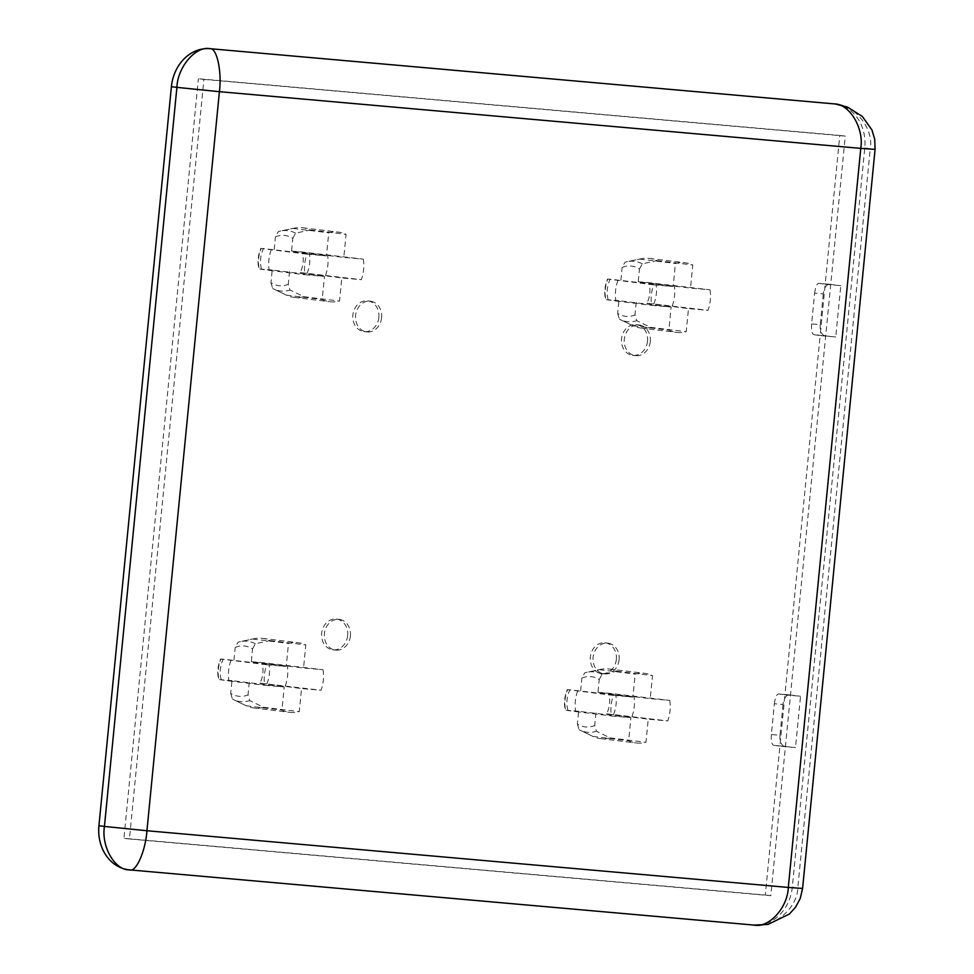 <?xml version="1.0" encoding="UTF-8"?>
<svg xmlns="http://www.w3.org/2000/svg" width="974" height="974" viewBox="0 0 974 974"><rect width="100%" height="100%" fill="white"/><g stroke="black" fill="none" stroke-linecap="round" stroke-linejoin="round"><path stroke-width="0.73" stroke-dasharray="4.87 3.65" d="M350.409 635.925A15.474 13.052 -83.1 0 1 335.543 650.133A15.474 13.052 -83.1 0 1 324.452 633.185A15.474 13.052 -83.1 0 1 339.281 619.415A15.474 13.052 -83.1 0 1 350.409 635.925M650.291 341.472A15.474 13.052 -83.1 0 1 635.425 355.68A15.474 13.052 -83.1 0 1 624.346 338.745A15.474 13.052 -83.1 0 1 639.163 324.963A15.474 13.052 -83.1 0 1 650.291 341.472M669.735 700.391A35.076 29.573 -83.1 0 1 667.726 720.918L648.234 719.202L645.969 742.285A35.076 29.573 -83.1 0 1 636.326 742.979A35.076 29.573 -83.1 0 1 628.632 740.751L630.896 717.668L611.392 715.939A35.076 29.573 -83.1 0 1 613.413 695.412L632.905 697.128L635.17 674.045A35.076 29.573 -83.1 0 1 644.812 673.351A35.076 29.573 -83.1 0 1 652.507 675.579L650.242 698.662L669.735 700.391L608.713 693.245A25.287 21.331 -83.1 0 1 606.692 713.772L648.234 719.202M709.997 289.802A35.076 29.573 -83.1 0 1 707.988 310.329L688.484 308.612L686.22 331.696A35.076 29.573 -83.1 0 1 676.577 332.39A35.076 29.573 -83.1 0 1 668.882 330.162L671.147 307.078L651.655 305.349A35.076 29.573 -83.1 0 1 653.664 284.822L673.168 286.551L675.432 263.455A35.076 29.573 -83.1 0 1 685.075 262.761A35.076 29.573 -83.1 0 1 692.77 264.989L690.505 288.085L709.997 289.802L648.964 282.655A25.287 21.331 -83.1 0 1 646.955 303.182L688.484 308.612M203.907 79.393L845.274 136.104L770.799 895.69L129.432 838.979L203.907 79.393L198.404 78.724L839.783 135.435L825.185 284.274L840.781 285.65L835.753 336.98L820.157 335.592L784.922 694.864L800.531 696.24L795.49 747.557L779.894 746.181L765.296 895.021L123.929 838.31L198.404 78.724M363.314 259.145A35.076 29.573 -83.1 0 1 361.293 279.684L341.801 277.955L339.536 301.051A35.076 29.573 -83.1 0 1 329.894 301.733A35.076 29.573 -83.1 0 1 322.199 299.517L324.464 276.421L304.972 274.705A35.076 29.573 -83.1 0 1 306.98 254.165L326.473 255.894L328.737 232.798A35.076 29.573 -83.1 0 1 338.38 232.116A35.076 29.573 -83.1 0 1 346.074 234.332L343.81 257.428L363.314 259.145L302.281 252.01A25.287 21.331 -83.1 0 1 300.26 272.537L341.801 277.955M323.051 669.735A35.076 29.573 -83.1 0 1 321.043 690.262L301.538 688.545L299.274 711.641A35.076 29.573 -83.1 0 1 289.631 712.323A35.076 29.573 -83.1 0 1 281.936 710.107L284.201 687.011L264.709 685.282A35.076 29.573 -83.1 0 1 266.718 664.755L286.222 666.484L288.487 643.388A35.076 29.573 -83.1 0 1 298.117 642.694A35.076 29.573 -83.1 0 1 305.812 644.922L303.547 668.018L323.051 669.735L262.018 662.588A25.287 21.331 -83.1 0 1 260.009 683.127L301.538 688.545M619.099 659.678A15.474 13.052 -83.1 0 1 604.221 673.886A15.474 13.052 -83.1 0 1 593.142 656.951A15.474 13.052 -83.1 0 1 607.971 643.169A15.474 13.052 -83.1 0 1 619.099 659.678M381.613 317.719A15.474 13.052 -83.1 0 1 366.735 331.927A15.474 13.052 -83.1 0 1 355.656 314.992A15.474 13.052 -83.1 0 1 370.485 301.209A15.474 13.052 -83.1 0 1 381.613 317.719M835.205 103.987A41.261 34.796 -83.1 0 1 864.778 147.999L792.312 887.058A41.261 34.796 -83.1 0 1 753.608 925.044L129.579 869.879A41.261 34.796 -83.1 0 1 128.69 869.782M845.274 136.104L839.783 135.435M129.432 838.979L123.929 838.31M770.799 895.69L765.296 895.021M823.274 293.905L820.254 324.695L811.622 323.94L814.641 293.137L823.274 293.905A10.312 5.54 95.1 0 1 829.678 284.298A10.312 5.54 95.1 0 1 829.787 284.311L818.83 283.337L825.185 284.274L820.157 335.592L813.789 334.666L835.753 336.98M783.011 704.494L779.991 735.285L771.359 734.518L774.379 703.727L783.011 704.494A10.312 5.54 95.1 0 1 789.427 694.888A10.312 5.54 95.1 0 1 789.524 694.9L778.567 693.926L784.922 694.864L779.894 746.181L773.539 745.256L795.49 747.557M646.955 303.182L707.988 310.329M672.23 305.97A35.076 29.573 96.9 0 0 674.239 285.443M617.638 313.421L619.379 319.143L633.124 325.803A35.076 29.573 96.9 0 0 640.819 328.031A35.076 29.573 96.9 0 0 650.462 327.337L636.716 320.665L634.975 314.943A25.287 21.331 -83.1 0 1 617.638 313.421L618.892 300.71L671.147 307.078M636.217 302.232L634.975 314.943M650.462 327.337L686.22 331.696M633.124 325.803L668.882 330.162M629.959 324.281L619.379 319.143A30.364 25.616 96.9 0 0 620.268 319.594A30.364 25.616 96.9 0 0 636.716 320.665M617.906 280.463A35.076 29.573 96.9 0 0 615.897 300.99L605.487 299.566C604.087 292.529 604.757 285.686 607.496 279.039L653.664 284.822M610.174 279.221L607.837 279.1A30.364 25.616 96.9 0 0 605.828 299.627L608.153 299.761A25.287 21.331 -83.1 0 1 610.174 279.221L673.168 286.551M618.892 300.71L608.153 299.761M615.897 300.99L651.655 305.349M639.48 268.994L642.292 263.832L657 260.63A35.076 29.573 96.9 0 0 649.305 258.402A35.076 29.573 96.9 0 0 641.014 258.78A35.076 29.573 96.9 0 0 639.674 259.096L627.329 261.665A30.364 25.616 96.9 0 0 624.955 262.298L622.143 267.46A25.287 21.331 -83.1 0 1 639.48 268.994L638.238 281.705L690.505 288.085M620.901 280.171L622.143 267.46M639.674 259.096L675.432 263.455M657 260.63L692.77 264.989M638.238 281.705L648.964 282.655M300.26 272.537L361.293 279.684M325.535 275.325A35.076 29.573 96.9 0 0 327.544 254.786M270.955 282.764L272.696 288.487L286.441 295.159A35.076 29.573 96.9 0 0 294.136 297.374A35.076 29.573 96.9 0 0 303.778 296.693L290.021 290.021L288.292 284.298A25.287 21.331 -83.1 0 1 270.955 282.764L272.196 270.054L324.464 276.421M289.534 271.588L288.292 284.298M303.778 296.693L339.536 301.051M286.441 295.159L322.199 299.517M283.276 293.624L272.696 288.487A30.364 25.616 96.9 0 0 273.584 288.937A30.364 25.616 96.9 0 0 290.021 290.021M271.222 249.807A35.076 29.573 96.9 0 0 269.201 270.346L258.792 268.909C257.392 261.884 258.061 255.042 260.801 248.382L306.98 254.165M263.479 248.577L261.154 248.443A30.364 25.616 96.9 0 0 259.145 268.97L261.47 269.104A25.287 21.331 -83.1 0 1 263.479 248.577L326.473 255.894M272.196 270.054L261.47 269.104M269.201 270.346L304.972 274.705M292.797 238.35L295.597 233.176L310.316 229.974A35.076 29.573 96.9 0 0 302.622 227.758A35.076 29.573 96.9 0 0 294.331 228.123A35.076 29.573 96.9 0 0 292.979 228.44L280.646 231.008A30.364 25.616 96.9 0 0 278.26 231.642L275.459 236.816A25.287 21.331 -83.1 0 1 292.797 238.35L291.543 251.061L343.81 257.428M274.218 249.527L275.459 236.816M292.979 228.44L328.737 232.798M310.316 229.974L346.074 234.332M291.543 251.061L302.281 252.01M606.692 713.772L667.726 720.918M631.968 716.56A35.076 29.573 96.9 0 0 633.977 696.033M577.387 723.999L579.116 729.721L592.874 736.393A35.076 29.573 96.9 0 0 600.568 738.621A35.076 29.573 96.9 0 0 610.199 737.927L596.453 731.255L594.712 725.533A25.287 21.331 -83.1 0 1 577.387 723.999L578.629 711.288L630.896 717.668M595.966 712.822L594.712 725.533M610.199 737.927L645.969 742.285M592.874 736.393L628.632 740.751M589.696 734.871L579.116 729.721A30.364 25.616 96.9 0 0 580.005 730.183A30.364 25.616 96.9 0 0 596.453 731.255M577.643 691.053A35.076 29.573 96.9 0 0 575.634 711.58L565.224 710.156C563.824 703.118 564.494 696.276 567.233 689.616L613.413 695.412M569.912 689.811L567.586 689.689A30.364 25.616 96.9 0 0 565.577 710.216L567.903 710.338A25.287 21.331 -83.1 0 1 569.912 689.811L632.905 697.128M578.629 711.288L567.903 710.338M575.634 711.58L611.392 715.939M599.217 679.584L602.029 674.422L616.749 671.22A35.076 29.573 96.9 0 0 609.054 668.992A35.076 29.573 96.9 0 0 600.763 669.357A35.076 29.573 96.9 0 0 599.412 669.686L587.066 672.243A30.364 25.616 96.9 0 0 584.692 672.888L581.892 678.05A25.287 21.331 -83.1 0 1 599.217 679.584L597.975 692.295L650.242 698.662M580.638 690.761L581.892 678.05M599.412 669.686L635.17 674.045M616.749 671.22L652.507 675.579M597.975 692.295L608.713 693.245M260.009 683.127L321.043 690.262M285.272 685.903A35.076 29.573 96.9 0 0 287.293 665.376M230.692 693.354L232.433 699.076L246.178 705.748A35.076 29.573 96.9 0 0 253.873 707.964A35.076 29.573 96.9 0 0 263.516 707.282L249.77 700.61L248.029 694.888A25.287 21.331 -83.1 0 1 230.692 693.354L231.946 680.643L284.201 687.011M249.271 682.177L248.029 694.888M263.516 707.282L299.274 711.641M246.178 705.748L281.936 710.107M243.013 704.214L232.433 699.076A30.364 25.616 96.9 0 0 233.322 699.527A30.364 25.616 96.9 0 0 249.77 700.61M230.96 660.396A35.076 29.573 96.9 0 0 228.951 680.923L218.541 679.499C217.129 672.474 217.811 665.632 220.55 658.972L266.718 664.755M223.216 659.167L220.891 659.033A30.364 25.616 96.9 0 0 218.882 679.56L221.208 679.694A25.287 21.331 -83.1 0 1 223.216 659.167L286.222 666.484M231.946 680.643L221.208 679.694M228.951 680.923L264.709 685.282M252.534 648.928L255.346 643.765L270.054 640.563A35.076 29.573 96.9 0 0 262.359 638.335A35.076 29.573 96.9 0 0 254.068 638.713A35.076 29.573 96.9 0 0 252.729 639.029L240.383 641.598A30.364 25.616 96.9 0 0 238.009 642.231L235.197 647.406A25.287 21.331 -83.1 0 1 252.534 648.928L251.292 661.638L303.547 668.018M233.955 660.116L235.197 647.406M252.729 639.029L288.487 643.388M270.054 640.563L305.812 644.922M251.292 661.638L262.018 662.588M864.778 147.999L870.269 148.669L797.803 887.728C797.609 908.206 773.307 928.733 753.608 925.044M875.066 149.387L870.269 148.669C874.055 128.519 854.186 103.889 834.134 103.877M829.787 284.311L840.781 285.65M824.747 335.628A10.312 5.54 95.1 0 1 820.254 324.695M789.524 694.9L800.531 696.24M784.496 746.218A10.312 5.54 95.1 0 1 779.991 735.285M814.641 293.137C815.445 286.977 816.845 283.714 818.83 283.337L829.678 284.298M811.622 323.94C811.22 330.149 811.939 333.729 813.789 334.666M774.379 703.727C775.194 697.567 776.582 694.304 778.567 693.926L789.427 694.888M771.359 734.518C770.958 740.739 771.676 744.319 773.539 745.256M647.54 341.131A15.474 13.052 -83.1 0 1 632.674 355.34A15.474 13.052 -83.1 0 1 621.546 338.83A15.474 13.052 -83.1 0 1 636.412 324.622A15.474 13.052 -83.1 0 1 647.54 341.131M616.347 659.337A15.474 13.052 -83.1 0 1 601.469 673.545A15.474 13.052 -83.1 0 1 590.39 656.61A15.474 13.052 -83.1 0 1 605.219 642.828A15.474 13.052 -83.1 0 1 616.347 659.337M347.657 635.584A15.474 13.052 -83.1 0 1 332.791 649.792A15.474 13.052 -83.1 0 1 321.663 633.283A15.474 13.052 -83.1 0 1 336.529 619.074A15.474 13.052 -83.1 0 1 347.657 635.584M378.862 317.378A15.474 13.052 -83.1 0 1 363.984 331.586A15.474 13.052 -83.1 0 1 352.905 314.651A15.474 13.052 -83.1 0 1 367.734 300.869A15.474 13.052 -83.1 0 1 378.862 317.378M802.6 888.446L792.312 887.058M295.597 233.176A30.364 25.616 96.9 0 0 280.646 231.008L294.331 228.123M307.139 273.219A30.364 25.616 96.9 0 0 309.148 252.692M255.346 643.765A30.364 25.616 96.9 0 0 240.383 641.598L254.068 638.713M266.876 683.809A30.364 25.616 96.9 0 0 268.897 663.282M602.029 674.422A30.364 25.616 96.9 0 0 587.066 672.243L600.763 669.357M613.571 714.453A30.364 25.616 96.9 0 0 615.58 693.926M642.292 263.832A30.364 25.616 96.9 0 0 627.329 261.665L641.014 258.78M653.822 303.876A30.364 25.616 96.9 0 0 655.843 283.337M640.819 328.031L676.577 332.39M649.305 258.402L685.075 262.761M294.136 297.374L329.894 301.733M302.622 227.758L338.38 232.116M600.568 738.621L636.326 742.979M609.054 668.992L644.812 673.351M253.873 707.964L289.631 712.323M262.359 638.335L298.117 642.694M632.674 355.34L635.425 355.68M636.412 324.622L639.163 324.963M601.469 673.545L604.221 673.886M605.219 642.828L607.971 643.169M332.791 649.792L335.543 650.133M336.529 619.074L339.281 619.415M363.984 331.586L366.735 331.927M367.734 300.869L370.485 301.209"/><path stroke-width="1.46" d="M128.69 869.782A41.261 34.796 -83.1 0 1 128.605 869.77A41.261 34.796 -83.1 0 1 98.934 825.745L171.4 86.698A41.261 34.796 -83.1 0 1 210.092 48.7L834.134 103.877A41.261 34.796 -83.1 0 1 835.095 103.975A41.261 34.796 -83.1 0 1 835.205 103.987L834.134 103.877C849.486 103.743 864.145 128.227 860.773 148.377L219.406 91.678C221.987 71.443 216.873 47.811 210.092 48.7C195.835 45.681 177.585 66.938 176.903 87.368L171.4 86.698M98.934 825.745L104.437 826.427C101.138 846.625 114.969 870.525 129.579 869.879L128.763 869.794L129.579 869.879C135.995 872.655 145.54 851.13 146.94 830.737L788.307 887.436C787.686 907.902 768.608 928.587 753.608 925.044L129.81 869.904M835.095 103.975L847.477 107.079L862.307 116.393L871.937 129.944L874.725 139.245L875.066 149.387L860.773 148.377L788.307 887.436L802.6 888.446L800.238 898.478L795.563 907.184L789.415 914.026L767.999 924.411L754.144 925.105M104.437 826.427L176.903 87.368L219.406 91.678L146.94 830.737L104.437 826.427M875.066 149.387L802.6 888.446"/></g></svg>
